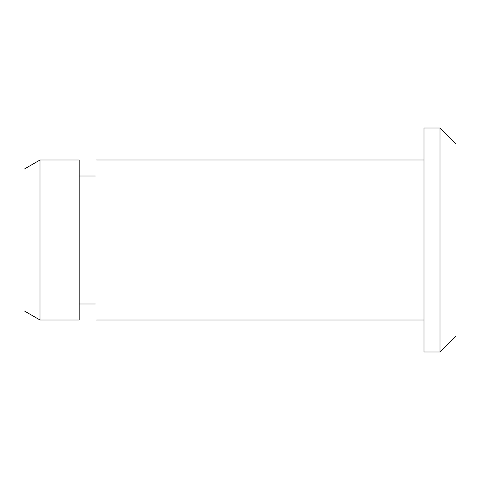 <?xml version="1.0" encoding="UTF-8"?>
<svg xmlns="http://www.w3.org/2000/svg" width="480" height="480" viewBox="0 0 480 480"><rect width="100%" height="100%" fill="white"/><g stroke="black" fill="none" stroke-linecap="round" stroke-linejoin="round"><path stroke-width="0.72" d="M439.998 352.002L456 336L456 144L439.998 127.998L424.002 127.998L424.002 352.002L439.998 352.002L439.998 127.998M424.002 319.998L96 319.998L96 160.002L424.002 160.002M79.2 240L79.2 160.002L40.002 160.002L40.002 319.998L79.2 319.998L79.2 240M40.002 319.998L24 310.764L24 169.236L40.002 160.002M96 175.998L79.2 175.998M96 304.002L79.2 304.002"/></g></svg>
